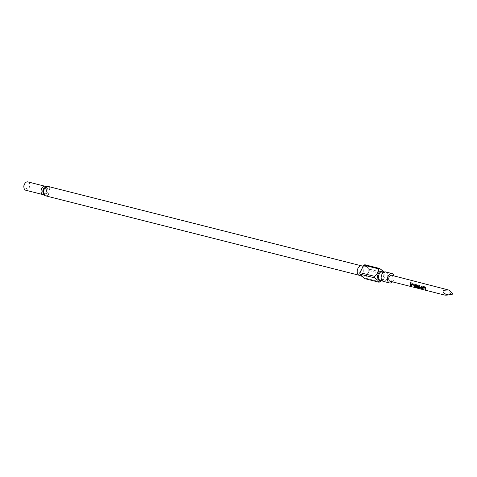 <?xml version="1.0" encoding="UTF-8"?>
<svg xmlns="http://www.w3.org/2000/svg" width="477" height="477" viewBox="0 0 477 477"><rect width="100%" height="100%" fill="white"/><g stroke="black" fill="none" stroke-linecap="round" stroke-linejoin="round"><path stroke-width="0.36" stroke-dasharray="2.38 1.79" d="M410.721 282.921L411.102 282.11M385.631 271.944A4.859 3.172 -75.8 0 1 386.656 272.534A4.859 3.172 -75.8 0 1 387.246 278.276A4.859 3.172 -75.8 0 1 383.246 281.358M390.073 281.245A3.077 2.003 104.2 0 0 390.925 281.191A3.077 2.003 104.2 0 0 392.887 278.133A3.077 2.003 104.2 0 0 391.581 275.289M447.086 289.348L450.789 293.79L444.695 295.084M382.065 280.595A4.859 3.172 104.2 0 0 382.751 280.226A4.859 3.172 104.2 0 0 384.653 272.701A4.859 3.172 104.2 0 0 384.229 272.051M24.619 183.895A3.077 2.003 -75.8 0 1 27.308 183.228A3.077 2.003 -75.8 0 1 27.451 187.36A3.077 2.003 -75.8 0 1 24.506 188.439A3.077 2.003 -75.8 0 1 23.85 186.924M25.752 190.234A4.305 2.808 104.2 0 0 29.294 187.497A4.305 2.808 104.2 0 0 28.775 182.411A4.305 2.808 104.2 0 0 27.869 181.892M45.941 186.763A4.305 2.808 -75.8 0 1 46.698 191.098A4.305 2.808 -75.8 0 1 43.967 194.55M382.083 271.043A4.859 3.172 -75.8 0 1 383.103 271.634A4.859 3.172 -75.8 0 1 384.14 274.031A4.859 3.172 -75.8 0 1 382.93 278.812A4.859 3.172 -75.8 0 1 379.698 280.458M361.459 265.832A4.859 3.172 -75.8 0 1 361.691 265.88A4.859 3.172 -75.8 0 1 362.717 266.47A4.859 3.172 -75.8 0 1 363.307 272.212A4.859 3.172 -75.8 0 1 359.306 275.295L359.193 275.265M362.192 276.165A5.348 3.488 -75.8 0 1 361.471 270.036A5.348 3.488 -75.8 0 1 365.686 266.399A5.348 3.488 -75.8 0 1 367.069 267.096A5.348 3.488 -75.8 0 1 367.642 273.607A5.348 3.488 -75.8 0 1 363.069 276.738A5.348 3.488 -75.8 0 1 362.192 276.165M47.879 186.388A4.859 3.172 -75.8 0 1 48.898 186.978A4.859 3.172 -75.8 0 1 49.489 192.72A4.859 3.172 -75.8 0 1 45.488 195.803M393.96 275.891A4.859 3.172 -75.8 0 1 392.452 281.853M364.941 264.753L369.365 269.129A7.072 4.615 -75.8 0 1 369.419 270.65L365.406 278.115A7.072 4.615 -75.8 0 1 364.321 278.508M369.365 269.129L383.997 272.832A7.072 4.615 -75.8 0 1 384.051 274.358L369.419 270.65M365.406 278.115L380.038 281.818M381.26 280.768L382.691 279.152L384.051 274.358M384.14 274.031L383.997 272.832L382.912 270.936M450.789 293.79L453.15 294.053M410.816 283.362L410.894 283.38A2.951 1.926 104.2 0 0 410.977 285.622L410.9 285.699M410.894 283.38L410.25 283.219M411.901 284.477L411.985 284.465A2.951 1.926 104.2 0 0 412.188 285.932L412.116 286.009M414.674 286.564A2.951 1.926 104.2 0 1 414.477 284.996L414.4 285.007M414.477 284.996L413.982 284.161M414.06 284.185L411.991 283.66M418.096 285.944L418.18 285.932A2.951 1.926 104.2 0 0 418.597 287.935L418.532 288.025M418.18 285.932L417.685 285.103M417.763 285.121L415.694 284.596M417.482 287.273A2.951 1.926 104.2 0 1 417.315 286.647L417.232 286.695M417.315 286.647L415.616 286.289M415.652 286.182A2.951 1.926 104.2 0 1 415.622 285.383L415.539 285.401M415.592 287.255L417.84 287.822M421.912 286.17L421.99 286.188A2.951 1.926 104.2 0 0 421.912 287.858L421.829 287.905M421.99 286.188L421.346 286.027M421.298 287.655L419.378 287.237M419.414 287.136A2.951 1.926 104.2 0 1 419.504 285.562L419.426 285.544M419.504 285.562L418.86 285.401M423.004 287.291L423.081 287.273A2.951 1.926 104.2 0 0 423.284 288.74L423.212 288.818M425.77 289.372A2.951 1.926 104.2 0 1 425.573 287.81L425.496 287.816M425.573 287.81L425.079 286.975M425.156 286.993L423.087 286.468M44.725 194.741A4.305 2.808 104.2 0 0 48.845 193.233A4.305 2.808 104.2 0 0 48.642 187.449A4.305 2.808 104.2 0 0 44.522 188.958A4.305 2.808 104.2 0 0 44.725 194.741M47.181 188.26A3.077 2.003 -75.8 0 1 47.557 191.891A3.077 2.003 -75.8 0 1 45.023 193.847A3.077 2.003 -75.8 0 1 44.379 193.471A3.077 2.003 -75.8 0 1 44.003 189.84A3.077 2.003 -75.8 0 1 46.537 187.884A3.077 2.003 -75.8 0 1 47.181 188.26M43.502 193.274A3.077 2.003 104.2 0 0 44.122 193.62A3.077 2.003 104.2 0 0 46.651 191.665A3.077 2.003 104.2 0 0 46.275 188.033A3.077 2.003 104.2 0 0 45.631 187.658A3.077 2.003 104.2 0 0 44.921 187.67M381.642 279.945L382.089 280.494L382.751 280.226M383.544 272.421L384.206 272.152L384.653 272.701M44.683 193.638L44.122 193.62C44.301 194.98 48.123 189.786 45.977 187.866L46.537 187.884C46.358 186.525 42.536 191.718 44.683 193.638M363.355 266.088L365.686 266.399M382.93 278.812L382.691 279.152M362.192 276.41L363.069 276.738"/><path stroke-width="0.72" d="M411.204 282.157L410.721 282.921M410.649 282.891L411.043 282.038L410.596 282.873M392.452 281.853A4.859 3.172 -75.8 0 1 389.631 282.974L383.246 281.358A4.859 3.172 -75.8 0 1 382.226 280.768A4.859 3.172 -75.8 0 1 381.642 279.945A4.859 3.172 -75.8 0 1 383.544 272.421A4.859 3.172 -75.8 0 1 385.631 271.944L392.016 273.559A4.859 3.172 -75.8 0 1 393.036 274.15A4.859 3.172 -75.8 0 1 393.96 275.891M423.004 287.291L424.918 287.774A3.077 2.003 104.2 0 0 425.126 289.3L425.699 289.444A3.077 2.003 104.2 0 1 425.496 287.816L425.079 286.975L423.087 286.468L422.437 287.047A3.077 2.003 104.2 0 0 422.64 288.674L423.212 288.818A3.077 2.003 104.2 0 1 423.004 287.291M418.937 285.419A2.951 1.926 104.2 0 0 418.86 287.082L419.551 287.798L421.465 288.376L421.829 287.905L421.465 288.376L419.474 287.869L418.776 287.13A3.077 2.003 104.2 0 1 418.86 285.401L419.426 285.544A3.077 2.003 104.2 0 0 419.331 287.184L421.251 287.667A3.077 2.003 104.2 0 1 421.346 286.027L421.912 286.17A3.077 2.003 104.2 0 0 421.829 287.905M415.747 287.291A2.951 1.926 104.2 0 0 416.01 287.559L418.532 288.025L415.962 287.673A3.077 2.003 104.2 0 1 415.592 287.255L417.888 287.762M418.532 288.025A3.077 2.003 104.2 0 1 418.096 285.944L417.685 285.103L415.694 284.596L415.044 285.168A3.077 2.003 104.2 0 0 415.079 286.194L415.777 286.933L417.405 287.345A3.077 2.003 104.2 0 1 417.232 286.695L415.568 286.23A3.077 2.003 104.2 0 1 415.539 285.401L417.458 285.884A3.077 2.003 104.2 0 0 417.858 287.798L417.84 287.822M411.901 284.477L413.821 284.966A3.077 2.003 104.2 0 0 414.03 286.492L414.596 286.635A3.077 2.003 104.2 0 1 414.4 285.007L413.982 284.161L411.991 283.66L411.341 284.232A3.077 2.003 104.2 0 0 411.544 285.86L412.116 286.009A3.077 2.003 104.2 0 1 411.901 284.477M410.816 283.362L410.25 283.219A3.077 2.003 104.2 0 0 410.333 285.556L410.9 285.699A3.077 2.003 104.2 0 1 410.816 283.362M444.826 294.846C444.153 295.12 444.94 295.209 447.182 295.108C441.171 291.554 441.726 289.873 448.833 290.064L391.581 275.289A3.077 2.003 104.2 0 0 390.723 275.348A3.077 2.003 104.2 0 0 388.767 278.407A3.077 2.003 104.2 0 0 390.073 281.245L444.695 295.084M384.229 272.051A4.859 3.172 104.2 0 0 384.068 271.878A4.859 3.172 104.2 0 0 383.049 271.288A4.859 3.172 104.2 0 0 379.048 274.376A4.859 3.172 104.2 0 0 379.638 280.112A4.859 3.172 104.2 0 0 380.664 280.703A4.859 3.172 104.2 0 0 382.065 280.595M23.928 187.592L23.85 186.924A3.077 2.003 -75.8 0 1 24.619 183.895L25.007 183.347A4.305 2.808 104.2 0 0 23.928 187.592A4.305 2.808 104.2 0 0 24.852 189.709A4.305 2.808 104.2 0 0 25.752 190.234L42.918 194.58A4.305 2.808 -75.8 0 1 42.012 194.056A4.305 2.808 -75.8 0 1 41.487 188.97A4.305 2.808 -75.8 0 1 45.029 186.239A4.305 2.808 -75.8 0 1 45.935 186.763A4.305 2.808 -75.8 0 1 45.941 186.763M45.029 186.239L27.869 181.892A4.305 2.808 104.2 0 0 25.007 183.347M43.967 194.55A4.305 2.808 -75.8 0 1 42.918 194.58M380.664 280.703L379.698 280.458A4.859 3.172 -75.8 0 1 378.678 279.868A4.859 3.172 -75.8 0 1 378.088 274.126A4.859 3.172 -75.8 0 1 382.083 271.043L383.049 271.288M359.306 275.295A4.859 3.172 -75.8 0 1 359.08 275.223A4.859 3.172 -75.8 0 1 358.287 274.704A4.859 3.172 -75.8 0 1 357.631 269.135A4.859 3.172 -75.8 0 1 361.459 265.832L363.355 266.088M382.912 270.936L379.573 268.462L364.941 264.753A7.072 4.615 -75.8 0 0 363.856 265.152L378.488 268.861A7.072 4.615 -75.8 0 1 379.573 268.462M378.488 268.861C378.601 271.711 377.265 274.197 374.475 276.32L359.843 272.617L363.856 265.152M381.26 280.768L380.038 281.818A7.072 4.615 -75.8 0 1 378.953 282.217L364.321 278.508L359.897 274.138L374.528 277.847A7.072 4.615 -75.8 0 1 374.475 276.32M374.528 277.847L377.873 280.315L378.953 282.217M359.193 275.265L45.488 195.803A4.859 3.172 -75.8 0 1 44.468 195.212A4.859 3.172 -75.8 0 1 43.878 189.47A4.859 3.172 -75.8 0 1 47.879 186.388L361.578 265.85M389.631 282.974A4.859 3.172 -75.8 0 1 388.612 282.384A4.859 3.172 -75.8 0 1 388.022 276.648A4.859 3.172 -75.8 0 1 392.016 273.559M359.897 274.138A7.072 4.615 -75.8 0 1 359.843 272.617M448.833 290.064L453.15 294.053L447.182 295.108M410.327 283.237A2.951 1.926 104.2 0 0 410.405 285.479L410.333 285.556M410.405 285.479L410.864 285.598M413.786 284.906L411.943 284.435M413.905 284.948A2.951 1.926 104.2 0 0 414.108 286.415L414.03 286.492M414.108 286.415L414.561 286.534M412.068 283.678L411.341 284.232M411.424 284.22A2.951 1.926 104.2 0 0 411.621 285.789L411.544 285.86M411.621 285.789L412.074 285.902M415.771 284.614L415.044 285.168M415.127 285.163A2.951 1.926 104.2 0 0 415.163 286.146L415.079 286.194M415.163 286.146L415.777 286.933M415.849 286.856L417.369 287.243M417.423 285.824L415.58 285.359M417.542 285.872A2.951 1.926 104.2 0 0 417.924 287.709M421.543 288.299L421.912 287.858M421.424 286.045A2.951 1.926 104.2 0 0 421.328 287.619L421.251 287.667M424.882 287.714L423.045 287.249M425.001 287.762A2.951 1.926 104.2 0 0 425.204 289.229L425.126 289.3M425.204 289.229L425.657 289.342M423.165 286.486L422.437 287.047M422.521 287.035A2.951 1.926 104.2 0 0 422.717 288.597L422.64 288.674M422.717 288.597L423.171 288.716M44.921 187.67A3.077 2.003 104.2 0 0 42.942 190.12A3.077 2.003 104.2 0 0 43.479 193.245A3.077 2.003 104.2 0 0 43.502 193.274M359.08 275.223L362.192 276.41"/></g></svg>
